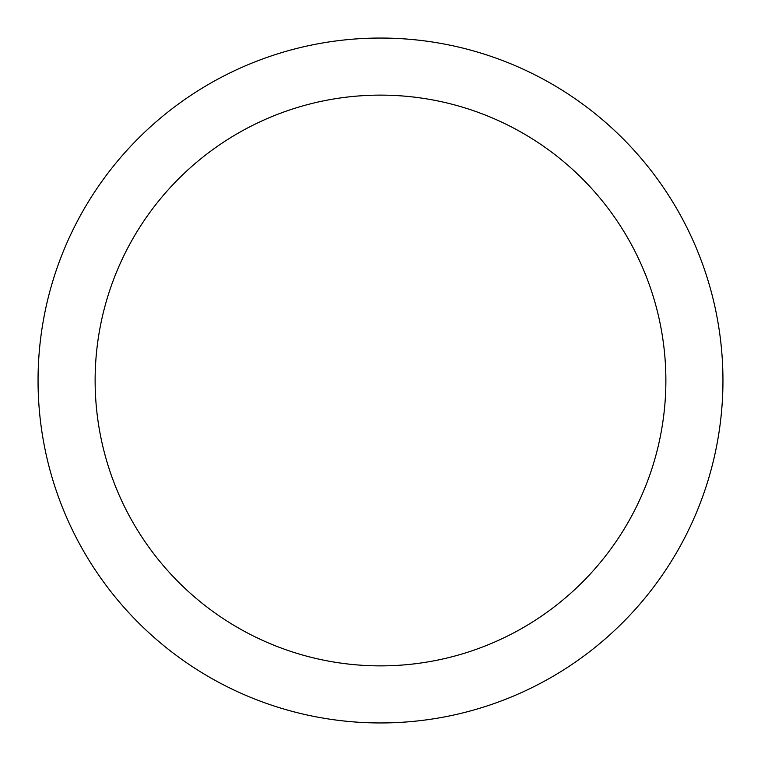 <?xml version="1.0" encoding="UTF-8"?>
<svg xmlns="http://www.w3.org/2000/svg" width="761" height="761" viewBox="0 0 761 761"><rect width="100%" height="100%" fill="white"/><g stroke="black" fill="none" stroke-linecap="round" stroke-linejoin="round"><path stroke-width="1.14" d="M380.5 722.95A342.45 342.45 0 0 1 38.05 380.5A342.45 342.45 0 0 1 380.5 38.05A342.45 342.45 0 0 1 722.95 380.5A342.45 342.45 0 0 1 380.5 722.95M380.5 95.125A285.375 285.375 0 0 1 665.875 380.5A285.375 285.375 0 0 1 380.5 665.875A285.375 285.375 0 0 1 95.125 380.5A285.375 285.375 0 0 1 380.5 95.125"/></g></svg>

